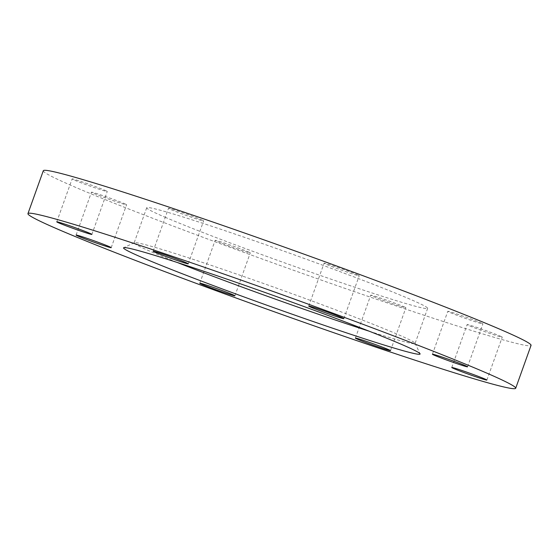 <?xml version="1.0" encoding="UTF-8"?>
<svg xmlns="http://www.w3.org/2000/svg" width="559" height="559" viewBox="0 0 559 559"><rect width="100%" height="100%" fill="white"/><g stroke="black" fill="none" stroke-linecap="round" stroke-linejoin="round"><path stroke-width="0.42" stroke-dasharray="2.79 2.1" d="M104.959 190.333A18.65 0.678 19.7 0 1 107.244 191.506A18.65 0.678 19.7 0 1 94.059 187.482A18.65 0.678 19.7 0 1 74.41 180.117A18.65 0.678 19.7 0 1 72.125 178.936A18.65 0.678 19.7 0 1 85.31 182.968A18.65 0.678 19.7 0 1 104.959 190.333M201.317 219.736A18.65 0.678 19.7 0 1 203.609 220.917A18.65 0.678 19.7 0 1 190.423 216.885A18.65 0.678 19.7 0 1 170.774 209.52A18.65 0.678 19.7 0 1 168.49 208.346A18.65 0.678 19.7 0 1 181.675 212.371A18.65 0.678 19.7 0 1 201.317 219.736M356.921 274.581A18.65 0.678 19.7 0 1 359.213 275.762A18.65 0.678 19.7 0 1 346.021 271.73A18.65 0.678 19.7 0 1 326.379 264.365A18.65 0.678 19.7 0 1 324.094 263.184A18.65 0.678 19.7 0 1 337.28 267.216A18.65 0.678 19.7 0 1 356.921 274.581M480.621 322.732A18.65 0.678 19.7 0 1 482.906 323.913A18.65 0.678 19.7 0 1 469.721 319.888A18.65 0.678 19.7 0 1 450.072 312.523A18.65 0.678 19.7 0 1 447.787 311.342A18.65 0.678 19.7 0 1 460.972 315.374A18.65 0.678 19.7 0 1 480.621 322.732M499.942 335.987A18.65 0.678 19.7 0 1 502.234 337.168A18.65 0.678 19.7 0 1 489.048 333.143A18.65 0.678 19.7 0 1 469.399 325.778A18.65 0.678 19.7 0 1 467.114 324.597A18.65 0.678 19.7 0 1 480.3 328.629A18.65 0.678 19.7 0 1 499.942 335.987M403.584 306.584A18.65 0.678 19.7 0 1 405.869 307.764A18.65 0.678 19.7 0 1 392.684 303.733A18.65 0.678 19.7 0 1 373.042 296.368A18.65 0.678 19.7 0 1 370.75 295.187A18.65 0.678 19.7 0 1 383.935 299.219A18.65 0.678 19.7 0 1 403.584 306.584M247.979 251.739A18.65 0.678 19.7 0 1 250.264 252.92A18.65 0.678 19.7 0 1 237.079 248.888A18.65 0.678 19.7 0 1 217.437 241.523A18.65 0.678 19.7 0 1 215.145 240.349A18.65 0.678 19.7 0 1 228.331 244.374A18.65 0.678 19.7 0 1 247.979 251.739M124.287 203.588A18.65 0.678 19.7 0 1 126.572 204.769A18.65 0.678 19.7 0 1 113.386 200.737A18.65 0.678 19.7 0 1 93.737 193.372A18.65 0.678 19.7 0 1 91.452 192.191A18.65 0.678 19.7 0 1 104.638 196.223A18.65 0.678 19.7 0 1 124.287 203.588M369.199 331.201A149.204 5.394 -160.3 0 0 415.085 343.443A149.204 5.394 -160.3 0 0 415.058 343.226A149.204 5.394 -160.3 0 0 396.785 333.996A149.204 5.394 -160.3 0 0 242.096 275.95A149.204 5.394 -160.3 0 0 134.3 242.704A149.204 5.394 -160.3 0 0 134.146 242.851A149.204 5.394 -160.3 0 0 152.439 252.298A149.204 5.394 -160.3 0 0 177.371 262.513M165.01 217.199A149.204 5.394 -160.3 0 0 322.159 276.111A149.204 5.394 -160.3 0 0 427.649 308.351A149.204 5.394 -160.3 0 0 409.349 298.904A149.204 5.394 -160.3 0 0 252.2 240A149.204 5.394 -160.3 0 0 146.71 207.759A149.204 5.394 -160.3 0 0 165.01 217.199M43.309 170.733A259.034 9.363 -160.3 0 0 75.074 187.132A259.034 9.363 -160.3 0 0 347.915 289.401A259.034 9.363 -160.3 0 0 531.05 345.371M91.886 234.403L107.244 191.506M188.25 263.813L203.609 220.917M343.855 318.651L359.213 275.762M467.548 366.809L482.906 323.913M486.875 380.064L502.234 337.168M390.51 350.654L405.869 307.764M234.906 295.816L250.264 252.92M111.213 247.658L126.572 204.769M427.649 308.351L415.085 343.443M415.058 343.226L420.068 353.805M134.3 242.704L123.714 247.7M146.71 207.759L134.146 242.851M76.094 235.087L91.452 192.191M199.787 283.238L215.145 240.349M355.391 338.083L370.75 295.187M451.756 367.494L467.114 324.597M432.428 354.231L447.787 311.342M308.736 306.08L324.094 263.184M153.131 251.236L168.49 208.346M56.766 221.832L72.125 178.936"/><path stroke-width="0.84" d="M89.601 233.222A18.65 0.678 19.7 0 1 91.886 234.403A18.65 0.678 19.7 0 1 78.7 230.371A18.65 0.678 19.7 0 1 59.058 223.013A18.65 0.678 19.7 0 1 56.766 221.832A18.65 0.678 19.7 0 1 69.952 225.857A18.65 0.678 19.7 0 1 89.601 233.222M185.958 262.632A18.65 0.678 19.7 0 1 188.25 263.813A18.65 0.678 19.7 0 1 175.065 259.781A18.65 0.678 19.7 0 1 155.416 252.416A18.65 0.678 19.7 0 1 153.131 251.236A18.65 0.678 19.7 0 1 166.316 255.267A18.65 0.678 19.7 0 1 185.958 262.632M341.563 317.477A18.65 0.678 19.7 0 1 343.855 318.651A18.65 0.678 19.7 0 1 330.669 314.626A18.65 0.678 19.7 0 1 311.021 307.261A18.65 0.678 19.7 0 1 308.736 306.08A18.65 0.678 19.7 0 1 321.921 310.112A18.65 0.678 19.7 0 1 341.563 317.477M465.263 365.628A18.65 0.678 19.7 0 1 467.548 366.809A18.65 0.678 19.7 0 1 454.362 362.777A18.65 0.678 19.7 0 1 434.713 355.412A18.65 0.678 19.7 0 1 432.428 354.231A18.65 0.678 19.7 0 1 445.614 358.263A18.65 0.678 19.7 0 1 465.263 365.628M484.59 378.883A18.65 0.678 19.7 0 1 486.875 380.064A18.65 0.678 19.7 0 1 473.69 376.032A18.65 0.678 19.7 0 1 454.041 368.667A18.65 0.678 19.7 0 1 451.756 367.494A18.65 0.678 19.7 0 1 464.941 371.518A18.65 0.678 19.7 0 1 484.59 378.883M388.226 349.48A18.65 0.678 19.7 0 1 390.51 350.654A18.65 0.678 19.7 0 1 377.325 346.629A18.65 0.678 19.7 0 1 357.683 339.264A18.65 0.678 19.7 0 1 355.391 338.083A18.65 0.678 19.7 0 1 368.577 342.115A18.65 0.678 19.7 0 1 388.226 349.48M232.621 294.635A18.65 0.678 19.7 0 1 234.906 295.816A18.65 0.678 19.7 0 1 221.72 291.784A18.65 0.678 19.7 0 1 202.078 284.419A18.65 0.678 19.7 0 1 199.787 283.238A18.65 0.678 19.7 0 1 212.979 287.27A18.65 0.678 19.7 0 1 232.621 294.635M108.928 246.477A18.65 0.678 19.7 0 1 111.213 247.658A18.65 0.678 19.7 0 1 98.028 243.626A18.65 0.678 19.7 0 1 78.379 236.268A18.65 0.678 19.7 0 1 76.094 235.087A18.65 0.678 19.7 0 1 89.279 239.112A18.65 0.678 19.7 0 1 108.928 246.477M177.371 262.513A149.204 5.394 -160.3 0 0 369.199 331.201M142.859 257.825A157.491 5.695 -160.3 0 0 311.342 320.901A157.491 5.695 -160.3 0 0 420.068 353.805A157.491 5.695 -160.3 0 0 400.782 344.064A157.491 5.695 -160.3 0 0 237.498 282.791A157.491 5.695 -160.3 0 0 123.714 247.7A157.491 5.695 -160.3 0 0 142.859 257.825M515.691 388.267L531.05 345.371A259.034 9.363 -160.3 0 0 499.285 328.978A259.034 9.363 -160.3 0 0 226.444 226.709A259.034 9.363 -160.3 0 0 43.309 170.733L27.95 213.629A259.034 9.363 -160.3 0 0 59.715 230.022A259.034 9.363 -160.3 0 0 332.556 332.291A259.034 9.363 -160.3 0 0 515.691 388.267A259.034 9.363 -160.3 0 0 483.926 371.868A259.034 9.363 -160.3 0 0 211.085 269.599A259.034 9.363 -160.3 0 0 27.95 213.629"/></g></svg>
